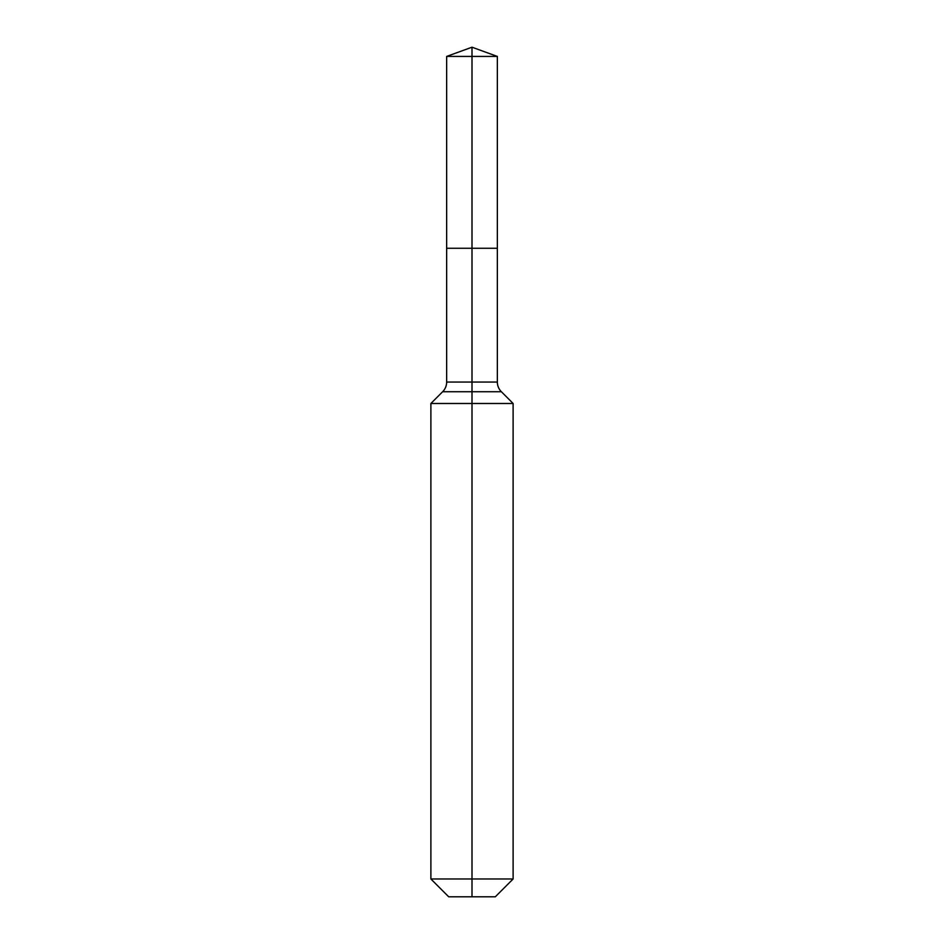 <?xml version="1.0" encoding="UTF-8"?>
<svg xmlns="http://www.w3.org/2000/svg" width="944" height="944" viewBox="0 0 944 944"><rect width="100%" height="100%" fill="white"/><g stroke="black" fill="none" stroke-linecap="round" stroke-linejoin="round"><path stroke-width="1.42" d="M430.889 878.982L513.111 878.982L495.293 896.8L448.707 896.8L430.889 878.982L430.889 403.489L472 403.489L472 391.736L442.63 391.736A13.7 13.7 0 0 0 446.654 382.049L446.654 248.272L472 248.272L472 56.428L497.346 56.428L472 47.2L472 56.428L446.654 56.428L446.654 248.272L497.346 248.272L497.346 56.428M501.37 391.736L472 391.736L472 248.272L497.346 248.272L497.346 382.049A13.7 13.7 0 0 0 501.37 391.736L513.111 403.489L472 403.489L472 896.8M446.654 382.049L497.346 382.049M472 47.2L446.654 56.428M513.111 878.982L513.111 403.489M442.63 391.736L430.889 403.489"/></g></svg>
